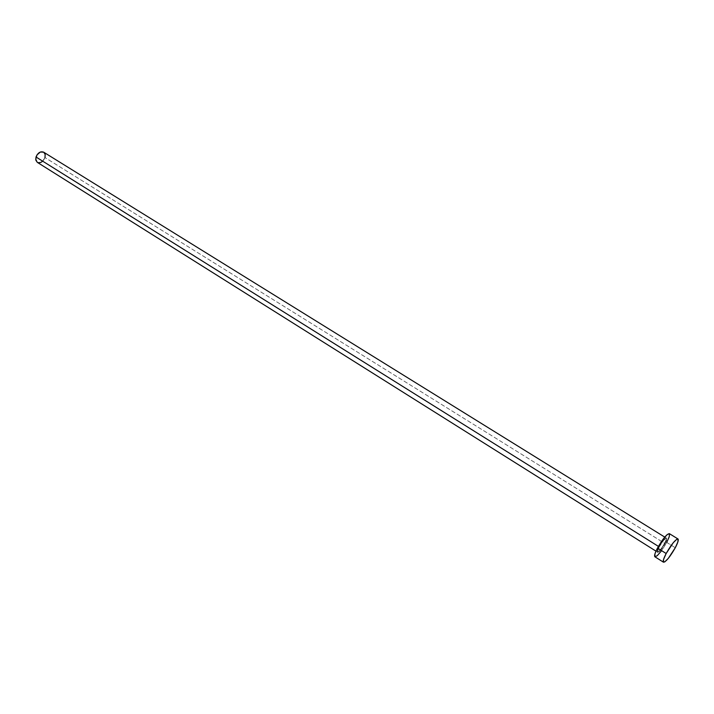 <?xml version="1.0" encoding="UTF-8"?>
<svg xmlns="http://www.w3.org/2000/svg" width="714" height="714" viewBox="0 0 714 714"><rect width="100%" height="100%" fill="white"/><g stroke="black" fill="none" stroke-linecap="round" stroke-linejoin="round"><path stroke-width="0.54" stroke-dasharray="3.57 2.68" d="M665.064 543.443C670.089 534.152 663.975 537.794 659.192 547.031L657.353 552.208L658.362 552.395L660.629 550.182L665.751 542.078L666.778 537.901L663.681 540.221L659.192 547.031C654.176 556.385 660.388 552.493 665.064 543.443M658.977 546.737C661.994 541.426 664.359 538.499 666.064 537.937C666.733 538.294 666.242 540.087 664.591 543.309C661.414 548.861 659.022 551.77 657.407 552.029C656.916 551.511 657.442 549.744 658.977 546.737L658.415 546.38L658.977 546.737C662.173 541.158 664.573 538.24 666.18 537.981C666.671 538.517 666.144 540.293 664.591 543.309L44.973 157.571L664.591 543.309C661.601 548.575 659.245 551.503 657.523 552.074C656.853 551.735 657.335 549.959 658.977 546.737M37.306 162.355C40.519 163.444 43.072 161.846 44.973 157.571C45.625 155.09 45.187 153.296 43.661 152.18M654.899 556.786C657.558 556.34 661.503 551.556 666.724 542.426L675.283 547.745L666.724 542.426C669.286 537.455 670.16 534.527 669.348 533.635L669.429 533.706M666.724 542.426L661.2 551.172M44.973 157.571L42.465 161.391M37.976 162.667L37.226 162.301M655.996 551.146L657.407 552.029L659.209 546.96C662.583 541.292 664.904 538.302 666.18 537.981L664.761 537.098"/><path stroke-width="1.07" d="M664.761 537.098L43.661 152.18C40.457 151.1 37.904 152.707 36.003 156.991L658.415 546.38L36.003 156.991L35.843 160.186L37.306 162.355L655.996 551.146M661.2 551.172L657.219 555.715L654.863 556.759L654.943 553.903L656.398 550.244L663.11 539.177L667.126 534.634L669.348 533.644C666.706 534.063 662.753 538.874 657.487 548.075L666.162 553.52C671.463 544.282 675.408 539.436 677.997 538.972C678.773 539.838 677.872 542.765 675.283 547.745C670.027 556.902 666.1 561.722 663.493 562.213C662.708 561.374 663.601 558.473 666.162 553.52L657.487 548.075C654.943 553.029 654.086 555.929 654.899 556.786L663.484 562.204M669.429 533.706L669.268 536.642L666.724 542.426M675.283 547.745L668.313 558.366L664.761 561.9L663.449 562.186L663.583 559.348L666.162 553.52L673.257 542.72L676.81 539.231L678.077 539.034L677.863 541.962L675.283 547.745M37.226 162.301L35.7 159.151L37.003 154.884L40.359 152.028L43.67 152.189M43.786 152.26L45.16 154.447L44.973 157.571M42.465 161.391L40.653 162.506L37.976 162.667M677.997 538.972L669.348 533.635"/></g></svg>

